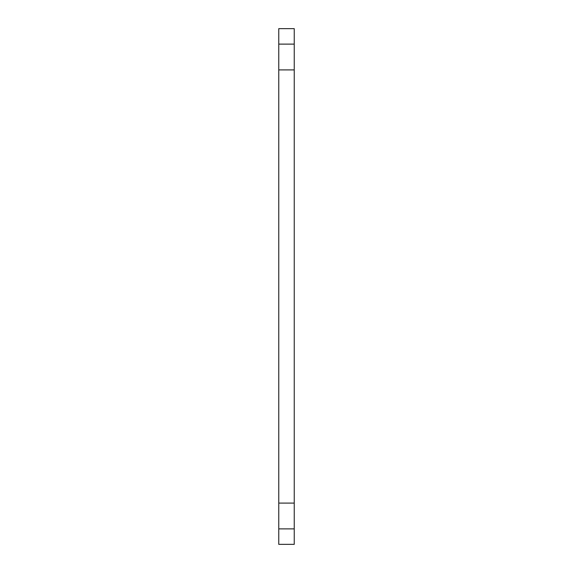 <?xml version="1.0" encoding="UTF-8"?>
<svg xmlns="http://www.w3.org/2000/svg" width="573" height="573" viewBox="0 0 573 573"><rect width="100%" height="100%" fill="white"/><g stroke="black" fill="none" stroke-linecap="round" stroke-linejoin="round"><path stroke-width="0.86" d="M278.764 503.094L278.764 28.65L278.764 44.121L294.236 44.121L294.236 28.65L278.764 28.65L294.236 28.65L294.236 44.121L278.764 44.121L278.764 69.906L294.236 69.906L294.236 44.121L294.236 544.35L294.236 528.879L278.764 528.879L278.764 503.094L294.236 503.094L294.236 69.906L278.764 69.906L278.764 544.35L278.764 528.879L294.236 528.879L294.236 503.094L278.764 503.094M278.764 544.35L294.236 544.35L278.764 544.35"/></g></svg>
